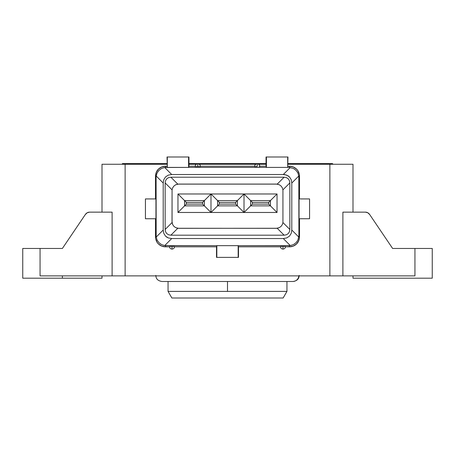 <?xml version="1.0" encoding="UTF-8"?>
<svg xmlns="http://www.w3.org/2000/svg" width="455" height="455" viewBox="0 0 455 455"><rect width="100%" height="100%" fill="white"/><g stroke="black" fill="none" stroke-linecap="round" stroke-linejoin="round"><path stroke-width="0.68" d="M169.482 246.599L172.018 246.599L172.018 249.095L172.018 246.599C175.289 246.599 175.289 246.599 172.018 246.599L174.555 246.599C174.401 248.106 173.554 248.936 172.018 249.095C170.483 248.936 169.635 248.106 169.482 246.599L172.018 246.599C168.748 246.599 168.748 246.599 172.018 246.599L174.555 246.599M62.381 275.878L62.381 278.193L102.005 278.193L22.75 278.193L62.381 278.193L62.381 275.878L40.063 275.878L40.063 248.47L62.381 248.47L85.301 214.567A6.603 5.46 90 0 1 89.527 212.144L87.189 212.781L85.301 214.567L62.381 248.47L22.75 248.47L40.063 248.47L40.063 275.878L112.106 275.878L112.106 212.144L89.527 212.144L112.106 212.144L112.106 275.878L414.937 275.878L352.995 275.878L352.995 278.193L432.25 278.193L432.25 248.47L414.937 248.47L414.937 275.878L414.937 248.47L432.25 248.47L432.25 278.193L352.995 278.193L352.995 275.878M257.223 166.502L254.578 166.502L257.223 166.502L257.223 163.857L257.223 166.502M195.138 166.502L197.777 166.502L197.777 163.857L197.777 166.502L200.422 166.502C200.28 164.909 199.398 164.027 197.777 163.857C196.156 164.027 195.28 164.909 195.138 166.502L200.217 166.484M283.129 298.008L171.871 298.008L168.054 291.399L227.5 291.399L227.5 281.497L227.5 291.399L286.946 291.399L168.054 291.399L171.871 298.008L283.129 298.008L286.946 291.399L286.946 281.497M204.38 205.87L210.989 212.474L210.989 193.978L202.612 202.356L186.34 202.356L186.34 204.102L202.612 204.102L202.612 202.356L202.612 204.102L204.38 205.87L204.38 200.587L184.571 200.587L184.571 205.87L186.34 204.102L186.34 202.356L184.571 200.587L186.34 202.356L202.612 202.356L204.38 200.587L204.38 205.87L202.612 204.102L186.34 204.102L184.571 205.87L204.38 205.87L184.571 205.87L184.571 200.587L177.962 193.978L184.571 200.587L204.38 200.587L210.989 193.978L210.989 212.474L219.361 204.102L235.639 204.102L235.639 202.356L219.361 202.356L219.361 204.102L219.361 202.356L210.989 193.978L217.592 200.587L217.592 205.87L237.408 205.87L237.408 200.587L244.011 193.978L244.011 212.474L235.639 204.102L237.408 205.87L217.592 205.87L217.592 200.587L219.361 202.356L235.639 202.356L235.639 204.102L219.361 204.102L210.989 212.474L244.011 212.474L244.011 193.978L250.62 200.587L250.62 205.87L244.011 212.474L277.038 212.474L270.429 205.87L270.429 200.587L268.66 202.356L252.388 202.356L252.388 204.102L268.66 204.102L268.66 202.356L268.66 204.102L270.429 205.87L268.66 204.102L252.388 204.102L252.388 202.356L250.62 200.587L252.388 202.356L268.66 202.356L270.429 200.587L270.429 205.87L250.62 205.87L252.388 204.102L250.62 205.87L270.429 205.87L277.038 212.474L277.038 193.978L210.989 193.978L244.011 193.978L250.62 200.587L270.429 200.587L250.62 200.587L250.62 205.87L244.011 212.474L237.408 205.87L237.408 200.587L235.639 202.356L237.408 200.587L217.592 200.587L237.408 200.587L244.011 193.978L277.038 193.978L270.429 200.587L277.038 193.978L277.038 212.474L177.962 212.474L184.571 205.87L177.962 212.474L177.962 193.978L210.989 193.978L177.962 193.978L177.962 212.474L210.989 212.474L204.38 205.87M175.715 184.747L178.622 184.076L276.378 184.076L279.285 184.747L281.048 186.01L282.305 187.773L282.93 189.843L282.93 222.552L282.305 224.628L281.048 226.391L279.285 227.654L276.378 228.325A6.603 6.603 0 0 0 277.209 228.274L279.285 227.654A6.603 6.603 0 0 0 279.285 227.648L281.048 226.391A6.603 6.603 0 0 0 281.048 226.385L282.305 224.628L282.93 222.552L289.846 229.468L289.437 231.754L288.248 233.591L286.411 234.78L284.125 235.189L277.209 228.274L178.622 228.325L175.715 227.654L173.952 226.391L172.695 224.628L172.018 221.721L172.07 189.843L172.695 187.773L173.952 186.01L175.715 184.747L173.952 186.01A6.603 6.603 0 0 0 173.952 186.01L172.695 187.773A6.603 6.603 0 0 0 172.69 187.773L172.07 189.843L165.154 182.927L165.563 180.641L166.752 178.809L168.589 177.621L170.875 177.211L177.791 184.127L175.715 184.747M178.081 184.093A6.603 6.603 0 0 0 177.791 184.127L277.209 184.127A6.603 6.603 0 0 0 276.919 184.093M276.378 228.325L177.791 228.274L170.875 235.189L168.589 234.78L166.752 233.591L165.563 231.754L165.154 229.468L172.07 222.552L172.695 224.628L173.952 226.391A6.603 6.603 0 0 0 173.958 226.391L175.715 227.654L177.791 228.274A6.603 6.603 0 0 0 178.081 228.302M279.285 184.747L277.209 184.127L284.125 177.211L286.411 177.621L288.248 178.809L289.437 180.641L289.846 182.927L282.93 189.843L282.305 187.773L281.048 186.01L279.285 184.747M177.791 228.274L170.875 235.189L168.589 234.78L166.752 233.591L165.563 231.754L165.154 229.468L172.07 222.552L172.07 189.843L165.154 182.927L165.154 229.468L165.154 182.927L165.563 180.641L166.752 178.809L168.589 177.621L170.875 177.211L177.791 184.127M277.209 184.127L284.125 177.211L170.875 177.211L284.125 177.211L286.411 177.621L288.248 178.809L289.437 180.641L289.846 182.927L282.93 189.843L282.93 222.552L289.846 229.468L289.846 182.927L289.846 229.468L289.437 231.754L288.248 233.591L286.411 234.78L284.125 235.189L277.209 228.274M170.875 235.189L284.125 235.189L170.875 235.189M145.435 218.747L145.435 198.932L155.946 198.932L155.946 218.747L145.435 218.747L145.435 198.932L155.946 198.932L155.946 218.747L145.435 218.747M309.565 198.932L309.565 218.747L299.054 218.747L309.565 218.747L309.565 198.932L299.054 198.932L299.054 218.747L299.054 198.932L309.565 198.932M283.294 238.545L286.701 237.937L289.431 236.173L291.189 233.443L291.797 230.031L291.797 183.029L291.189 179.617L289.431 176.887L288.169 175.869L285.063 174.669L283.294 174.515L171.706 174.515L168.299 175.124L165.569 176.887L163.811 179.617L163.203 183.029L163.203 230.031L163.811 233.443L165.569 236.173L166.831 237.186L168.299 237.937L171.706 238.545L283.294 238.545L171.706 238.545L164.71 245.569L216.83 245.655L216.512 246.786L216.512 257.388L238.488 257.388L238.488 246.786L238.17 245.655L290.29 245.569L283.294 238.545L290.29 245.569L293.452 244.591L296 242.743L297.883 240.121L298.912 235.753L298.821 175.971L297.832 172.832L295.972 170.289L293.339 168.413L289.005 167.4L188.575 167.4L188.575 156.992L167.03 156.992L167.315 167.4L167.315 156.992L167.315 167.4L188.575 167.4L188.962 166.24L188.962 156.992L188.575 156.992L188.575 167.4L164.71 167.491L171.706 174.515L283.294 174.515L290.29 167.491L283.294 174.515L286.701 175.124L289.431 176.887L291.189 179.617L291.797 183.029L298.821 175.971L291.797 183.029L291.797 230.031L298.821 237.089L291.797 230.031L291.189 233.443L289.431 236.173L286.701 237.937L283.294 238.545M164.71 167.491L161.548 168.469L159 170.318L157.117 172.934L156.179 175.971L163.203 183.029L156.179 175.971L156.088 177.308L156.179 237.089L163.203 230.031L156.179 237.089L157.168 240.223L159.028 242.771L161.661 244.642L164.71 245.569L171.706 238.545L168.299 237.937L165.569 236.173L163.811 233.443L163.203 230.031L163.203 183.029L163.811 179.617L165.569 176.887L168.299 175.124L171.706 174.515L164.71 167.491L165.995 167.4L165.415 166.24L167.03 166.24L165.415 166.24L165.995 167.4L167.315 167.4L167.03 156.992L188.962 156.992L188.962 164.261L196.378 164.261L188.962 164.261L188.962 166.24L195.149 166.24L188.962 166.24L188.575 167.4L266.425 167.4L266.425 156.992L266.038 156.992L266.038 166.24L266.425 167.4L287.685 167.4L287.685 156.992L266.425 156.992L266.425 167.4L266.038 166.24L259.851 166.24L266.038 166.24L266.038 164.261L258.622 164.261L266.038 164.261L266.038 156.992L287.685 156.992L287.685 167.4L287.969 156.992L287.685 167.4L289.005 167.4L289.585 166.24L287.969 166.24L289.585 166.24L289.005 167.4L290.29 167.491M238.17 245.66L238.17 257.388L238.17 245.66L216.83 245.66L216.83 257.388L216.83 245.655L238.17 245.655L238.488 246.786L238.488 257.388L216.512 257.388L216.512 246.786L216.83 245.655L165.995 245.655L165.415 246.82L169.499 246.82L165.415 246.82L165.995 245.655L164.71 245.569M392.62 248.47L369.699 214.567L367.811 212.781L365.473 212.144A6.603 5.46 -90 0 1 369.699 214.567L392.62 248.47L414.937 248.47L392.62 248.47M107.892 212.144L112.106 212.144M254.595 166.24L200.405 166.24L254.595 166.24M254.783 166.484L255.352 166.467M259.088 166.467L259.663 166.484M238.488 246.82L280.456 246.82L238.488 246.82M290.29 245.569L289.005 245.655L289.585 246.82L285.501 246.82L289.585 246.82L289.005 245.655L238.17 245.655M174.544 246.82L216.512 246.82L174.544 246.82M156.179 237.089L156.088 235.753L155.508 236.913C155.661 239.904 156.628 242.236 158.408 243.92C160.336 245.802 162.674 246.769 165.415 246.82L161.622 246.064L158.408 243.92L157.174 242.418L155.695 238.847L155.508 236.913L156.088 235.753L156.088 177.308L155.508 176.148L155.508 198.932L155.508 176.148L156.088 177.308L156.179 175.971M155.508 218.747L155.508 236.913L155.508 218.747M158.408 169.141C156.628 170.824 155.661 173.156 155.508 176.148L156.264 172.354L158.408 169.141L161.622 166.996L165.415 166.24C162.674 166.291 160.336 167.258 158.408 169.141M298.821 175.971L298.912 177.308L299.492 176.148C299.339 173.156 298.372 170.824 296.592 169.141C294.664 167.258 292.326 166.291 289.585 166.24L293.378 166.996L296.592 169.141L297.826 170.642L299.305 174.214L299.492 176.148L298.912 177.308L298.912 235.753L299.492 236.913L299.492 218.747L299.492 236.913L298.912 235.753L298.821 237.089M299.492 198.932L299.492 176.148L299.492 198.932M296.592 243.92C298.372 242.236 299.339 239.904 299.492 236.913L298.736 240.701L296.592 243.92L293.378 246.064L289.585 246.82C292.326 246.769 294.664 245.802 296.592 243.92M347.108 212.144L365.473 212.144L342.894 212.144L342.894 275.878L410.308 275.878M45.187 275.878L125.125 275.878L125.125 164.261L102.005 164.261L102.005 212.144L102.005 164.261L125.125 164.261L125.125 275.878L329.875 275.878L329.875 164.261L287.969 164.261L329.875 164.261L329.875 275.878L342.894 275.878L342.894 212.144M255.824 164.261L199.176 164.261L255.824 164.261M167.03 164.261L125.125 164.261L167.03 164.261M352.995 164.261L329.875 164.261L352.995 164.261L352.995 212.144L352.995 164.261M121.957 164.261A9.908 9.908 0 0 0 122.497 163.601L125.125 163.601L125.125 164.261L125.125 163.601L167.03 163.601L122.497 163.601M332.503 163.601L287.969 163.601L329.875 163.601L329.875 164.261L329.875 163.601L332.503 163.601A9.908 9.908 0 0 0 333.043 164.261M188.962 163.601L266.038 163.601L188.962 163.601M292.912 281.491L292.775 281.497A6.108 6.086 -90 0 0 298.838 275.878A6.108 6.086 90 0 1 292.775 281.497L161.946 281.497C156.253 280.553 155.968 277.249 155.838 275.383M285.518 246.599C285.365 248.106 284.517 248.936 282.982 249.095L282.982 246.599C286.252 246.599 286.252 246.599 282.982 246.599L280.445 246.599C280.599 248.106 281.446 248.936 282.982 249.095L282.982 246.599L285.518 246.599L282.982 246.599C279.711 246.599 279.711 246.599 282.982 246.599L280.445 246.599M102.005 275.878L102.005 278.193M259.862 166.502C259.72 164.909 258.844 164.027 257.223 163.857C255.602 164.027 254.72 164.909 254.578 166.502M168.054 291.399L168.054 281.497M22.75 248.47L22.75 278.193M299.162 275.383C299.032 277.249 298.747 280.553 293.054 281.497"/></g></svg>
